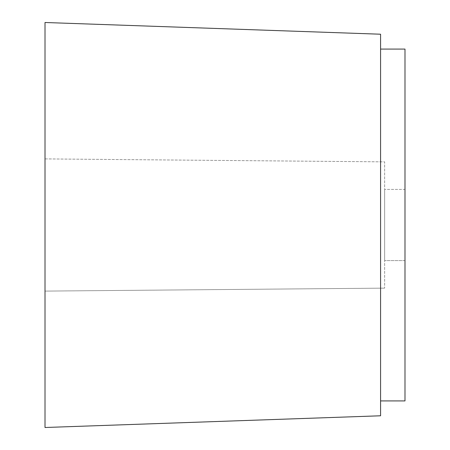 <?xml version="1.0" encoding="UTF-8"?>
<svg xmlns="http://www.w3.org/2000/svg" width="450" height="450" viewBox="0 0 450 450"><rect width="100%" height="100%" fill="white"/><g stroke="black" fill="none" stroke-linecap="round" stroke-linejoin="round"><path stroke-width="0.34" stroke-dasharray="2.25 1.69" d="M45.011 158.901L384.649 161.865L384.649 288.135L384.649 161.865L45.011 158.901L45.011 291.099L384.649 288.135L45.011 291.099L45.011 158.901M380.582 400.922L404.989 400.922L404.989 49.078L380.582 49.078L380.582 400.922L380.582 49.078M404.989 189.411L404.989 260.589L404.989 189.411L384.649 189.411L404.989 189.411M45.011 427.5L45.011 22.5L380.582 34.217L380.582 415.783L45.011 427.5M404.989 260.589L384.649 260.589L404.989 260.589M384.649 260.589L384.649 189.411L384.649 260.589"/><path stroke-width="0.67" d="M380.582 49.078L404.989 49.078L404.989 400.922L380.582 400.922M45.011 22.5L45.011 427.5L380.582 415.783L380.582 34.217L45.011 22.5"/></g></svg>
